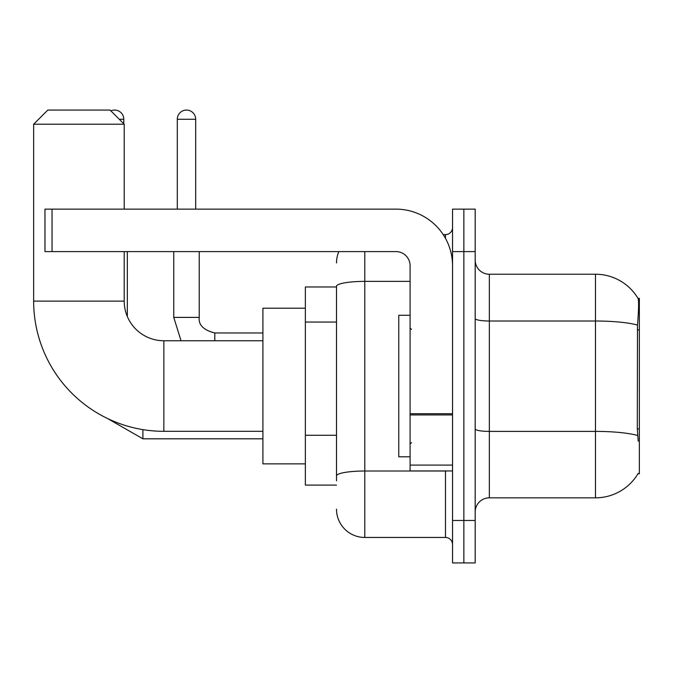 <?xml version="1.0" encoding="UTF-8"?>
<svg xmlns="http://www.w3.org/2000/svg" width="673" height="673" viewBox="0 0 673 673"><rect width="100%" height="100%" fill="white"/><g stroke="black" fill="none" stroke-linecap="round" stroke-linejoin="round"><path stroke-width="1.01" d="M637.962 473.775L638.206 473.355A49.533 49.533 0 0 1 595.479 497.835A49.533 49.533 0 0 0 637.962 473.775L639.35 473.775L639.35 298.29L638.063 298.467A49.533 49.533 0 0 0 595.479 274.231A49.533 49.533 0 0 1 637.962 298.29A49.533 49.533 0 0 0 595.479 274.231L489.338 274.231A14.15 14.15 0 0 1 475.188 260.081A14.15 14.15 0 0 0 489.338 274.231L489.338 497.835A14.15 14.15 0 0 0 475.188 511.985M336.5 286.967L305.365 286.967L305.365 485.098L336.5 485.098M463.865 520.473L463.865 562.931L475.188 562.931L475.188 520.473L463.865 520.473L463.865 562.931L452.542 562.931L452.542 520.473L463.865 520.473L463.865 251.593L463.865 520.473M452.542 520.473L452.542 209.135L463.865 209.135L463.865 251.593L463.865 209.135L475.188 209.135L475.188 520.473M638.206 441.227L637.297 428.928L637.499 325.059C638.727 309.664 638.913 300.806 638.063 298.467A49.533 49.533 0 0 0 595.479 274.231L595.479 321.013L489.338 321.013A14.15 2.456 0 0 1 475.188 318.556M637.651 435.481A49.533 8.598 180 0 0 595.479 431.393L595.479 497.835L489.338 497.835M336.5 480.85L336.5 286.303A28.3 4.913 180 0 1 364.8 281.381L410.093 281.381M364.8 251.593L364.8 537.458L445.467 537.458L445.467 470.94M443.213 234.608L445.467 234.608A7.075 7.075 0 0 0 452.542 227.533M452.542 544.533A7.075 7.075 0 0 0 445.467 537.458M336.5 262.907A28.3 28.3 0 0 1 338.864 251.593M364.8 537.458A28.3 28.3 0 0 1 336.5 509.15M410.093 315.275L398.769 315.275L398.769 456.79L410.093 456.79M262.907 431.317L163.85 431.317A130.2 130.2 0 0 1 33.65 301.117L33.65 124.219L47.8 110.069L110.069 110.069L124.219 124.219L33.65 124.219M163.85 431.317L163.85 340.748A39.623 39.623 0 0 1 124.219 301.117L124.219 251.593M124.219 209.135L124.219 124.219M305.365 308.2L262.907 308.2L262.907 463.865L305.365 463.865M110.86 110.86A9.195 9.195 0 0 1 123.798 119.272L123.798 123.798M127.332 316.52L127.332 251.593M177.293 209.135L177.293 119.272A9.195 9.195 0 0 1 186.488 110.069A9.195 9.195 0 0 1 195.692 119.272L195.692 209.135M173.752 251.593L173.752 317.395L199.225 317.395L199.225 251.593M452.542 470.94L410.093 470.94L410.093 413.718L452.542 413.718M452.542 265.742A56.608 56.608 0 0 0 395.934 209.135L52.048 209.135L52.048 251.593L395.934 251.593A14.15 14.15 0 0 1 410.093 265.742L410.093 413.718M52.048 251.593L44.973 251.593L44.973 209.135L52.048 209.135M639.35 329.863L637.297 329.863M639.35 428.928L637.297 428.928M336.5 322.056L305.365 322.056M336.5 435.263L305.365 435.263M637.499 325.059A49.533 8.598 180 0 0 595.479 321.013L595.479 431.393L489.338 431.393A14.15 2.456 -0 0 1 475.188 428.937M475.188 251.593L452.542 251.593M447.924 470.94A7.075 1.228 0 0 1 445.467 471.016L364.8 471.016A28.3 4.913 180 0 0 336.5 475.937M445.467 238.335L445.467 234.608M33.65 301.117L124.219 301.117M262.907 438.821L142.903 438.821L107.461 418.471L142.903 438.821L107.461 418.471L142.903 438.821L107.461 418.471L142.903 438.821L107.461 418.471L142.903 438.821L107.461 418.471L142.903 438.821L142.903 429.618M119.272 119.272L123.798 119.272M177.293 119.272L195.692 119.272M214.796 340.748L214.796 332.984C203.557 330.132 198.367 324.941 199.225 317.395C198.367 324.941 203.557 330.132 214.796 332.958C203.557 330.132 198.367 324.941 199.225 317.395C198.367 324.941 203.557 330.132 214.796 332.958C203.557 330.132 198.367 324.941 199.225 317.395C198.367 324.941 203.557 330.132 214.796 332.958C203.557 330.132 198.367 324.941 199.225 317.395C198.367 324.941 203.557 330.132 214.796 332.958C203.557 330.132 198.367 324.941 199.225 317.395C198.367 324.941 203.557 330.132 214.796 332.958L262.907 332.958M452.542 414.947L410.093 414.947M410.093 465.093L452.542 465.093M411.506 329.425L410.093 328.012M411.506 442.641L410.093 444.054M262.907 340.748L163.85 340.748M107.461 418.471L142.903 438.821M173.752 317.395L181.045 340.748M199.225 317.395C198.367 324.941 203.557 330.132 214.796 332.958"/></g></svg>
